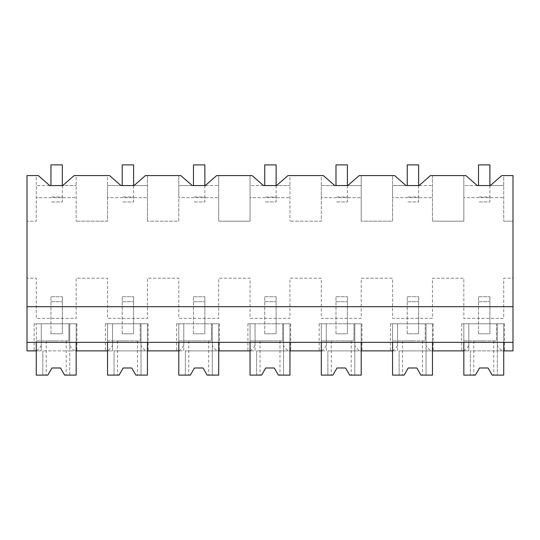 <?xml version="1.0" encoding="UTF-8"?>
<svg xmlns="http://www.w3.org/2000/svg" width="540" height="540" viewBox="0 0 540 540"><rect width="100%" height="100%" fill="white"/><g stroke="black" fill="none" stroke-linecap="round" stroke-linejoin="round"><path stroke-width="0.41" stroke-dasharray="2.7 2.03" d="M27 342.333L513 342.333L513 278.195L503.739 278.195L503.739 318.35L463.833 318.35L463.833 278.195L432.473 278.195L432.473 318.35L392.567 318.35L392.567 278.195L361.213 278.195L361.213 318.35L321.307 318.35L321.307 278.195L289.953 278.195L289.953 318.35L250.047 318.35L250.047 278.195L218.693 278.195L218.693 318.35L178.787 318.35L178.787 278.195L147.434 278.195L147.434 318.35L107.528 318.35L107.528 278.195L76.167 278.195L76.167 318.35L36.261 318.35L36.261 278.195L27 278.195L36.261 278.195L36.261 318.35L76.167 318.35L76.167 278.195L107.528 278.195L107.528 318.35L147.434 318.35L147.434 278.195L178.787 278.195L178.787 318.35L218.693 318.35L218.693 278.195L250.047 278.195L250.047 318.35L289.953 318.35L289.953 278.195L321.307 278.195L321.307 318.35L361.213 318.35L361.213 278.195L392.567 278.195L392.567 318.35L432.473 318.35L432.473 278.195L463.833 278.195L463.833 318.35L503.739 318.35L503.739 278.195L513 278.195L513 221.184L503.739 221.184L513 221.184L513 175.581L503.739 175.581L503.739 221.184L503.739 175.581L501.734 175.581L490.327 185.558L503.739 185.558L463.833 185.558L463.833 221.184L432.473 221.184L463.833 221.184L463.833 175.581L432.473 175.581L432.473 221.184L432.473 175.581L430.468 175.581L419.067 185.558L432.473 185.558L392.567 185.558L392.567 221.184L361.213 221.184L392.567 221.184L392.567 175.581L361.213 175.581L361.213 221.184L361.213 175.581L359.208 175.581L347.807 185.558L361.213 185.558L321.307 185.558L321.307 221.184L289.953 221.184L321.307 221.184L321.307 175.581L289.953 175.581L289.953 221.184L289.953 175.581L287.948 175.581L276.548 185.558L289.953 185.558L250.047 185.558L250.047 221.184L218.693 221.184L250.047 221.184L250.047 175.581L218.693 175.581L218.693 221.184L218.693 175.581L216.689 175.581L205.288 185.558L218.693 185.558L178.787 185.558L178.787 221.184L147.434 221.184L178.787 221.184L178.787 175.581L147.434 175.581L147.434 221.184L147.434 175.581L145.429 175.581L134.028 185.558L147.434 185.558L107.528 185.558L107.528 221.184L76.167 221.184L107.528 221.184L107.528 175.581L76.167 175.581L76.167 221.184L76.167 175.581L74.162 175.581L62.762 185.558L76.167 185.558L36.261 185.558L36.261 221.184L27 221.184L36.261 221.184L36.261 175.581L27 175.581L27 350.879L35.465 350.879C37.125 350.649 39.056 348.887 41.249 345.607L41.249 323.804L76.883 323.804L69.755 323.804L69.755 350.879L76.167 350.879L76.167 323.804L36.261 323.804L41.249 323.804L41.249 350.879L35.465 350.879M461.693 323.804L461.693 350.879L468.821 350.879L468.821 323.804L461.693 323.804L468.821 323.804L468.821 350.879L463.833 350.879L463.833 323.804L463.833 342.333L463.833 323.804L503.739 323.804L503.739 342.333L91.847 342.333L513 342.333L513 350.879L497.32 350.879L503.739 350.879L503.739 323.804L463.833 323.804L504.448 323.804L497.32 323.804L497.32 350.879L497.32 323.804L503.739 323.804L503.739 342.333L513 342.333M112.516 345.607L112.516 323.804L112.516 345.607C110.322 348.887 108.392 350.649 106.724 350.879L69.755 350.879L69.755 323.804L69.755 345.607L69.755 323.804L76.167 323.804L76.167 375.111L64.604 375.111L60.494 367.983L51.941 367.983L56.214 367.983L51.941 367.983L47.824 375.111L51.941 367.983L47.824 375.111L36.261 375.111L36.261 323.804L36.261 350.879L41.249 350.879L41.249 323.804L34.128 323.804L41.249 323.804L41.249 345.607M27 306.7L513 306.7M49.694 185.558L38.293 175.581L36.261 175.581L36.261 197.667L76.167 197.667L36.261 197.667L36.261 185.558L62.762 185.558M120.953 185.558L109.553 175.581L107.528 175.581L107.528 197.667L147.434 197.667L107.528 197.667L107.528 185.558L134.028 185.558M192.22 185.558L180.812 175.581L178.787 175.581L178.787 197.667L218.693 197.667L178.787 197.667L178.787 185.558L205.288 185.558M263.479 185.558L252.079 175.581L250.047 175.581L250.047 197.667L289.953 197.667L250.047 197.667L250.047 185.558L276.548 185.558M334.739 185.558L323.339 175.581L321.307 175.581L321.307 197.667L361.213 197.667L321.307 197.667L321.307 185.558L347.807 185.558M405.999 185.558L394.598 175.581L392.567 175.581L392.567 197.667L432.473 197.667L392.567 197.667L392.567 185.558L419.067 185.558M477.259 185.558L465.858 175.581L463.833 175.581L463.833 197.667L503.739 197.667L463.833 197.667L463.833 185.558L490.327 185.558M468.821 345.607C466.621 348.887 464.697 350.649 463.03 350.879L426.06 350.879L432.473 350.879L432.473 323.804L392.567 323.804L433.188 323.804L426.06 323.804L426.06 350.879L426.06 323.804L432.473 323.804L432.473 342.333L432.473 323.804L392.567 323.804L392.567 340.902L425.21 340.902L425.21 323.804L432.473 323.804L432.473 375.111L426.06 375.111L426.06 350.879L399.127 350.879L426.06 350.879L426.06 375.111L420.91 375.111L422.496 375.111L420.91 375.111L416.799 367.983L408.247 367.983L416.799 367.983L420.91 375.111L416.799 367.983M426.06 345.607L426.06 323.804L426.06 345.607C428.254 348.887 430.184 350.649 431.851 350.879M412.519 367.983L408.247 367.983L404.129 375.111L408.247 367.983L404.129 375.111L392.567 375.111L392.567 323.804L425.21 323.804L425.21 340.902L392.567 340.902L392.567 342.333L392.567 323.804L392.567 350.879L397.555 350.879L397.555 323.804L397.555 345.607L397.555 323.804L390.433 323.804L397.555 323.804L397.555 350.879L354.8 350.879L361.213 350.879L361.213 323.804L321.307 323.804L361.928 323.804L354.8 323.804L354.8 350.879L354.8 323.804L361.213 323.804L361.213 342.333L361.213 323.804L321.307 323.804L321.307 340.902L353.943 340.902L353.943 323.804L361.213 323.804L361.213 375.111L354.8 375.111L354.8 350.879L327.861 350.879L354.8 350.879L354.8 375.111L349.65 375.111L351.236 375.111L349.65 375.111L345.539 367.983L336.987 367.983L345.539 367.983L349.65 375.111L345.539 367.983M397.555 345.607C395.361 348.887 393.431 350.649 391.77 350.879M354.8 345.607L354.8 323.804L354.8 345.607C356.994 348.887 358.925 350.649 360.592 350.879M341.26 367.983L336.987 367.983L332.87 375.111L336.987 367.983L332.87 375.111L321.307 375.111L321.307 323.804L353.943 323.804L353.943 340.902L321.307 340.902L321.307 342.333L321.307 323.804L321.307 350.879L326.295 350.879L326.295 323.804L326.295 345.607L326.295 323.804L319.167 323.804L326.295 323.804L326.295 350.879L283.541 350.879L289.953 350.879L289.953 323.804L250.047 323.804L290.668 323.804L283.541 323.804L283.541 350.879L283.541 323.804L289.953 323.804L289.953 342.333L289.953 323.804L250.047 323.804L250.047 340.902L282.683 340.902L282.683 323.804L289.953 323.804L289.953 375.111L283.541 375.111L283.541 350.879L256.601 350.879L283.541 350.879L283.541 375.111L278.39 375.111L279.976 375.111L278.39 375.111L274.273 367.983L265.727 367.983L274.273 367.983L278.39 375.111L274.273 367.983M326.295 345.607C324.101 348.887 322.171 350.649 320.504 350.879M283.541 345.607L283.541 323.804L283.541 345.607C285.734 348.887 287.665 350.649 289.332 350.879M270 367.983L265.727 367.983L261.61 375.111L265.727 367.983L261.61 375.111L250.047 375.111L250.047 323.804L282.683 323.804L282.683 340.902L250.047 340.902L250.047 342.333L250.047 323.804L250.047 350.879L255.035 350.879L255.035 323.804L255.035 345.607L255.035 323.804L247.907 323.804L255.035 323.804L255.035 350.879L212.281 350.879L218.693 350.879L218.693 323.804L178.787 323.804L219.402 323.804L212.281 323.804L212.281 350.879L212.281 323.804L218.693 323.804L218.693 342.333L218.693 323.804L178.787 323.804L178.787 340.902L211.424 340.902L211.424 323.804L218.693 323.804L218.693 375.111L212.281 375.111L212.281 350.879L185.341 350.879L212.281 350.879L212.281 375.111L207.131 375.111L208.717 375.111L207.131 375.111L203.013 367.983L194.461 367.983L203.013 367.983L207.131 375.111L203.013 367.983M255.035 345.607C252.841 348.887 250.911 350.649 249.244 350.879M212.281 345.607L212.281 323.804L212.281 345.607C214.475 348.887 216.405 350.649 218.066 350.879M198.74 367.983L194.461 367.983L190.35 375.111L194.461 367.983L190.35 375.111L178.787 375.111L178.787 323.804L211.424 323.804L211.424 340.902L178.787 340.902L178.787 342.333L178.787 323.804L178.787 350.879L183.775 350.879L183.775 323.804L183.775 345.607L183.775 323.804L176.648 323.804L183.775 323.804L183.775 350.879L141.014 350.879L147.434 350.879L147.434 323.804L107.528 323.804L148.142 323.804L141.014 323.804L141.014 350.879L141.014 323.804L147.434 323.804L147.434 342.333L147.434 323.804L107.528 323.804L107.528 340.902L140.164 340.902L140.164 323.804L147.434 323.804L147.434 375.111L141.014 375.111L141.014 350.879L114.082 350.879L141.014 350.879L141.014 375.111L135.871 375.111L137.457 375.111L135.871 375.111L131.753 367.983L123.201 367.983L131.753 367.983L135.871 375.111L131.753 367.983M183.775 345.607C181.582 348.887 179.651 350.649 177.984 350.879M141.014 345.607L141.014 323.804L141.014 345.607C143.215 348.887 145.139 350.649 146.806 350.879M69.755 345.607C71.948 348.887 73.879 350.649 75.546 350.879M497.32 345.607L497.32 323.804L497.32 345.607C499.52 348.887 501.444 350.649 503.111 350.879M107.528 342.333L107.528 323.804L140.164 323.804L140.164 340.902L107.528 340.902L107.528 342.333M461.693 350.879L463.03 350.879M127.481 367.983L123.201 367.983L119.09 375.111L123.201 367.983L119.09 375.111L107.528 375.111L107.528 323.804L107.528 350.879L112.516 350.879L112.516 323.804L105.388 323.804L112.516 323.804L112.516 350.879L106.724 350.879M36.261 323.804L76.167 323.804L68.904 323.804L68.904 340.902L68.904 323.804L36.261 323.804M69.755 375.111L69.755 350.879L42.822 350.879L69.755 350.879L69.755 375.111M42.822 375.111L42.822 350.879L42.822 375.111M60.494 367.983L64.604 375.111L66.191 375.111L64.604 375.111L60.494 367.983L56.214 367.983M36.261 340.902L68.904 340.902L36.261 340.902M56.214 340.902C43.349 340.902 43.349 340.902 56.214 340.902C43.349 340.902 43.349 340.902 56.214 340.902L66.191 340.902L56.214 340.902M114.082 375.111L114.082 350.879L114.082 375.111M127.481 340.902C114.608 340.902 114.608 340.902 127.481 340.902C114.608 340.902 114.608 340.902 127.481 340.902L137.457 340.902L127.481 340.902M185.341 375.111L185.341 350.879L185.341 375.111M198.74 340.902C185.868 340.902 185.868 340.902 198.74 340.902C185.868 340.902 185.868 340.902 198.74 340.902L208.717 340.902L198.74 340.902M256.601 375.111L256.601 350.879L256.601 375.111M270 340.902L260.024 340.902L270 340.902M327.861 375.111L327.861 350.879L327.861 375.111M341.26 340.902L351.236 340.902L341.26 340.902M399.127 375.111L399.127 350.879L399.127 375.111M412.519 340.902L402.543 340.902L412.519 340.902M463.833 375.111L470.387 375.111L470.387 350.879L497.32 350.879L497.32 375.111L503.739 375.111L503.739 323.804L496.469 323.804L496.469 340.902L496.469 323.804L463.833 323.804L463.833 375.111M483.786 367.983L479.507 367.983L475.396 375.111L479.507 367.983L475.396 375.111L470.387 375.111L470.387 350.879L497.32 350.879L497.32 375.111L492.176 375.111L493.763 375.111L492.176 375.111L488.059 367.983L479.507 367.983L488.059 367.983L492.176 375.111L488.059 367.983M463.833 340.902L496.469 340.902L463.833 340.902M483.786 340.902C470.914 340.902 470.914 340.902 483.786 340.902C470.914 340.902 470.914 340.902 483.786 340.902L493.763 340.902L483.786 340.902M62.343 185.558L62.343 196.958L50.942 196.958L62.343 196.958L62.343 201.947L50.942 201.947L62.343 201.947L62.343 164.889L50.942 164.889L50.942 185.558M133.609 185.558L133.609 196.958L122.202 196.958L133.609 196.958L133.609 201.947L122.202 201.947L133.609 201.947L133.609 164.889L122.202 164.889L122.202 185.558M204.869 185.558L204.869 196.958L193.469 196.958L204.869 196.958L204.869 201.947L193.469 201.947L204.869 201.947L204.869 164.889L193.469 164.889L193.469 185.558M276.129 185.558L276.129 196.958L264.728 196.958L276.129 196.958L276.129 201.947L264.728 201.947L276.129 201.947L276.129 164.889L264.728 164.889L264.728 185.558M347.389 185.558L347.389 196.958L335.988 196.958L347.389 196.958L347.389 201.947L335.988 201.947L347.389 201.947L347.389 164.889L335.988 164.889L335.988 185.558M418.649 185.558L418.649 196.958L407.248 196.958L418.649 196.958L418.649 201.947L407.248 201.947L418.649 201.947L418.649 164.889L407.248 164.889L407.248 185.558M489.908 185.558L489.908 196.958L478.507 196.958L489.908 196.958L489.908 201.947L478.507 201.947L489.908 201.947L489.908 164.889L478.507 164.889L478.507 185.558M50.942 333.781L50.942 296.723L50.942 333.781L62.343 333.781L62.343 296.723L62.343 333.781L50.942 333.781M50.942 301.712L62.343 301.712L50.942 301.712M50.942 296.723L62.343 296.723L50.942 296.723M122.202 333.781L122.202 296.723L122.202 333.781L133.609 333.781L133.609 296.723L133.609 333.781L122.202 333.781M122.202 301.712L133.609 301.712L122.202 301.712M122.202 296.723L133.609 296.723L122.202 296.723M193.469 333.781L193.469 296.723L193.469 333.781L204.869 333.781L204.869 296.723L204.869 333.781L193.469 333.781M193.469 301.712L204.869 301.712L193.469 301.712M193.469 296.723L204.869 296.723L193.469 296.723M264.728 333.781L264.728 296.723L264.728 333.781L276.129 333.781L276.129 296.723L276.129 333.781L264.728 333.781M264.728 301.712L276.129 301.712L264.728 301.712M264.728 296.723L276.129 296.723L264.728 296.723M335.988 333.781L335.988 296.723L335.988 333.781L347.389 333.781L347.389 296.723L347.389 333.781L335.988 333.781M335.988 301.712L347.389 301.712L335.988 301.712M335.988 296.723L347.389 296.723L335.988 296.723M407.248 333.781L407.248 296.723L407.248 333.781L418.649 333.781L418.649 296.723L418.649 333.781L407.248 333.781M407.248 301.712L418.649 301.712L407.248 301.712M407.248 296.723L418.649 296.723L407.248 296.723M478.507 333.781L478.507 296.723L478.507 333.781L489.908 333.781L489.908 296.723L489.908 333.781L478.507 333.781M478.507 301.712L489.908 301.712L478.507 301.712M478.507 296.723L489.908 296.723L478.507 296.723M34.128 323.804L34.128 350.879M433.188 323.804L433.188 350.879M390.433 323.804L390.433 350.879M361.928 323.804L361.928 350.879M319.167 323.804L319.167 350.879M290.668 323.804L290.668 350.879M247.907 323.804L247.907 350.879M219.402 323.804L219.402 350.879M176.648 323.804L176.648 350.879M148.142 323.804L148.142 350.879M105.388 323.804L105.388 350.879M76.883 323.804L76.883 350.879M504.448 323.804L504.448 350.879M46.238 340.902L46.238 375.111M66.191 340.902L66.191 375.111M117.504 340.902L117.504 375.111M137.457 340.902L137.457 375.111M188.764 340.902L188.764 375.111M208.717 340.902L208.717 375.111M260.024 340.902L260.024 375.111M279.976 340.902L279.976 375.111M331.283 340.902L331.283 375.111M351.236 340.902L351.236 375.111M402.543 340.902L402.543 375.111M422.496 340.902L422.496 375.111M473.81 340.902L473.81 375.111M493.763 340.902L493.763 375.111"/><path stroke-width="0.81" d="M513 342.333L513 350.879L503.739 350.879L503.739 342.333L503.739 375.111L492.176 375.111L488.059 367.983L479.507 367.983L475.396 375.111L463.833 375.111L463.833 342.333L463.833 350.879L432.473 350.879L432.473 342.333L432.473 375.111L420.91 375.111L416.799 367.983L408.247 367.983L404.129 375.111L392.567 375.111L392.567 342.333L392.567 350.879L361.213 350.879L361.213 342.333L361.213 375.111L349.65 375.111L345.539 367.983L336.987 367.983L332.87 375.111L321.307 375.111L321.307 342.333L321.307 350.879L289.953 350.879L289.953 342.333L289.953 375.111L278.39 375.111L274.273 367.983L265.727 367.983L261.61 375.111L250.047 375.111L250.047 342.333L250.047 350.879L218.693 350.879L218.693 342.333L218.693 375.111L207.131 375.111L203.013 367.983L194.461 367.983L190.35 375.111L178.787 375.111L178.787 342.333L178.787 350.879L147.434 350.879L147.434 342.333L147.434 375.111L135.871 375.111L131.753 367.983L123.201 367.983L119.09 375.111L107.528 375.111L107.528 342.333L107.528 350.879L76.167 350.879L76.167 342.333L76.167 375.111L64.604 375.111L60.494 367.983L51.941 367.983L47.824 375.111L36.261 375.111L36.261 342.333L36.261 350.879L27 350.879L27 175.581L38.293 175.581L49.694 185.558L62.762 185.558L74.162 175.581L109.553 175.581L120.953 185.558L134.028 185.558L145.429 175.581L180.812 175.581L192.22 185.558L205.288 185.558L216.689 175.581L252.079 175.581L263.479 185.558L276.548 185.558L287.948 175.581L323.339 175.581L334.739 185.558L347.807 185.558L359.208 175.581L394.598 175.581L405.999 185.558L419.067 185.558L430.468 175.581L465.858 175.581L477.259 185.558L490.327 185.558L501.734 175.581L513 175.581L513 342.333L27 342.333M27 306.7L513 306.7M120.953 185.558L134.028 185.558M192.22 185.558L205.288 185.558M263.479 185.558L276.548 185.558M334.739 185.558L347.807 185.558M405.999 185.558L419.067 185.558M477.259 185.558L490.327 185.558M49.694 185.558L62.762 185.558M56.214 367.983L60.494 367.983M127.481 367.983L131.753 367.983M198.74 367.983L203.013 367.983M270 367.983L274.273 367.983M341.26 367.983L345.539 367.983M412.519 367.983L416.799 367.983M483.786 367.983L488.059 367.983M50.942 185.558L50.942 164.889L62.343 164.889L62.343 185.558M122.202 185.558L122.202 164.889L133.609 164.889L133.609 185.558M193.469 185.558L193.469 164.889L204.869 164.889L204.869 185.558M264.728 185.558L264.728 164.889L276.129 164.889L276.129 185.558M335.988 185.558L335.988 164.889L347.389 164.889L347.389 185.558M407.248 185.558L407.248 164.889L418.649 164.889L418.649 185.558M478.507 185.558L478.507 164.889L489.908 164.889L489.908 185.558"/></g></svg>
